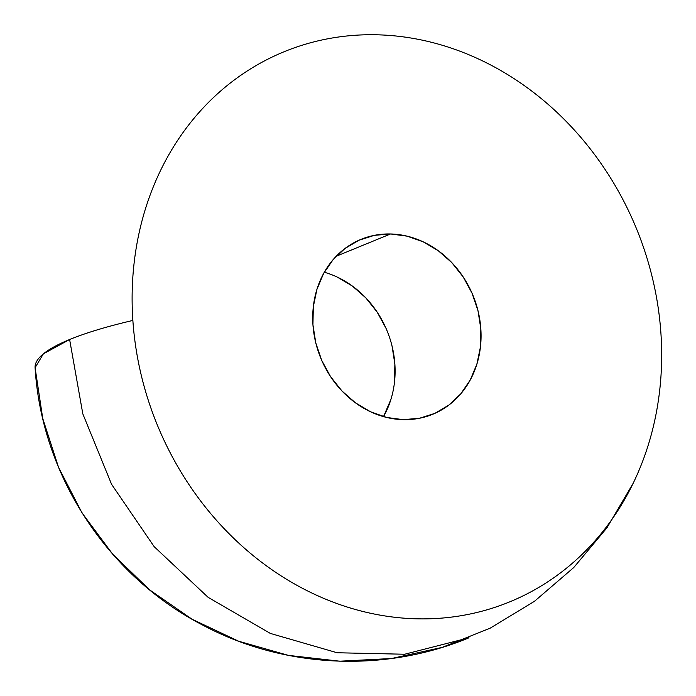<?xml version="1.0" encoding="UTF-8"?>
<svg xmlns="http://www.w3.org/2000/svg" width="696" height="696" viewBox="0 0 696 696"><rect width="100%" height="100%" fill="white"/><g stroke="black" fill="none" stroke-linecap="round" stroke-linejoin="round"><path stroke-width="1.04" d="M390.9 399.469L383.513 416.634A94.526 82.319 67.7 0 0 324.301 272.24M390.56 233.969A94.526 82.319 -112.3 0 1 478.291 311.956A94.526 82.319 -112.3 0 1 432.755 414.268A94.526 82.319 -112.3 0 1 403.219 419.653L419.47 418.261L434.861 413.363L448.79 405.133L460.726 393.892L470.2 380.077L476.864 364.208L480.457 346.913L480.832 328.834L477.987 310.686L472.018 293.155L463.171 276.912L451.774 262.592L438.262 250.743L423.168 241.808L407.056 236.144L390.56 233.969L374.3 235.352L358.918 240.259L344.99 248.489L333.053 259.73L323.57 273.545L316.915 289.405L313.322 306.71L312.939 324.78L315.793 342.937L321.752 360.467L330.609 376.701L342.006 391.03L355.517 402.88L370.611 411.806L386.724 417.47L403.219 419.653A94.526 82.319 -112.3 0 1 315.488 341.658A94.526 82.319 -112.3 0 1 361.024 239.354A94.526 82.319 -112.3 0 1 390.56 233.969L336.212 256.25L390.56 233.969M69.617 339.517L82.824 413.868L111.56 484.277L154.155 546.638L208.121 597.342L270.326 633.412L337.142 652.752L404.672 654.24L468.982 637.788C384.27 673.084 284.281 668.299 203.571 625.547C107.349 576.218 41.56 475.124 35.087 367.697L43.387 353.829L69.617 339.517M660.913 333.184C662.218 352.359 661.826 371.307 659.721 390.03C657.624 408.752 653.857 426.892 648.437 444.44C643.008 461.996 636.022 478.63 627.479 494.343C618.935 510.046 608.991 524.532 597.655 537.799C586.328 551.058 573.817 562.838 560.123 573.147C546.438 583.448 531.831 592.078 516.319 599.03C500.798 605.981 484.668 611.123 467.921 614.455C451.173 617.778 434.13 619.24 416.8 618.822C399.46 618.396 382.165 616.117 364.904 611.967C347.643 607.817 330.757 601.875 314.244 594.149C297.723 586.432 281.897 577.062 266.759 566.065C251.613 555.069 237.458 542.636 224.269 528.786C211.088 514.936 199.134 499.919 188.416 483.746C177.697 467.564 168.423 450.547 160.576 432.668C152.737 414.799 146.482 396.415 141.819 377.528C137.156 358.64 134.171 339.613 132.866 320.438C131.553 301.264 131.953 282.315 134.05 263.593C136.155 244.87 139.913 226.731 145.342 209.174C150.771 191.618 157.757 174.992 166.3 159.28C174.844 143.567 184.779 129.082 196.115 115.823C207.451 102.556 219.962 90.776 233.656 80.475C247.341 70.166 261.94 61.544 277.46 54.593C292.973 47.641 309.111 42.499 325.858 39.167C342.606 35.835 359.649 34.382 376.98 34.8C394.319 35.218 411.614 37.506 428.875 41.656C446.127 45.805 463.014 51.739 479.535 59.464C496.048 67.19 511.882 76.551 527.02 87.557C542.158 98.554 556.322 110.977 569.502 124.836C582.691 138.687 594.636 153.703 605.355 169.876C616.073 186.049 625.356 203.075 633.195 220.945C641.042 238.824 647.289 257.207 651.961 276.095C656.624 294.974 659.608 314.009 660.913 333.184A297.296 258.903 -112.3 0 1 634.204 481.11A297.296 258.903 -112.3 0 1 346.33 606.755A297.296 258.903 -112.3 0 1 132.866 320.438A315.079 55.254 176.1 0 0 35.087 367.697L42.743 418.487L58.542 467.32L82.05 512.943L112.691 554.173L149.666 589.921L192.044 619.222L238.711 641.251L288.414 655.38L339.813 661.2L391.517 658.52L442.108 647.41L490.202 628.157L534.485 601.283L573.748 567.536L606.929 527.838L633.151 483.302M394.484 382.165L394.867 364.086L392.013 345.938M386.054 328.408L377.197 312.165L365.8 297.845L352.298 285.995L337.195 277.06"/></g></svg>

